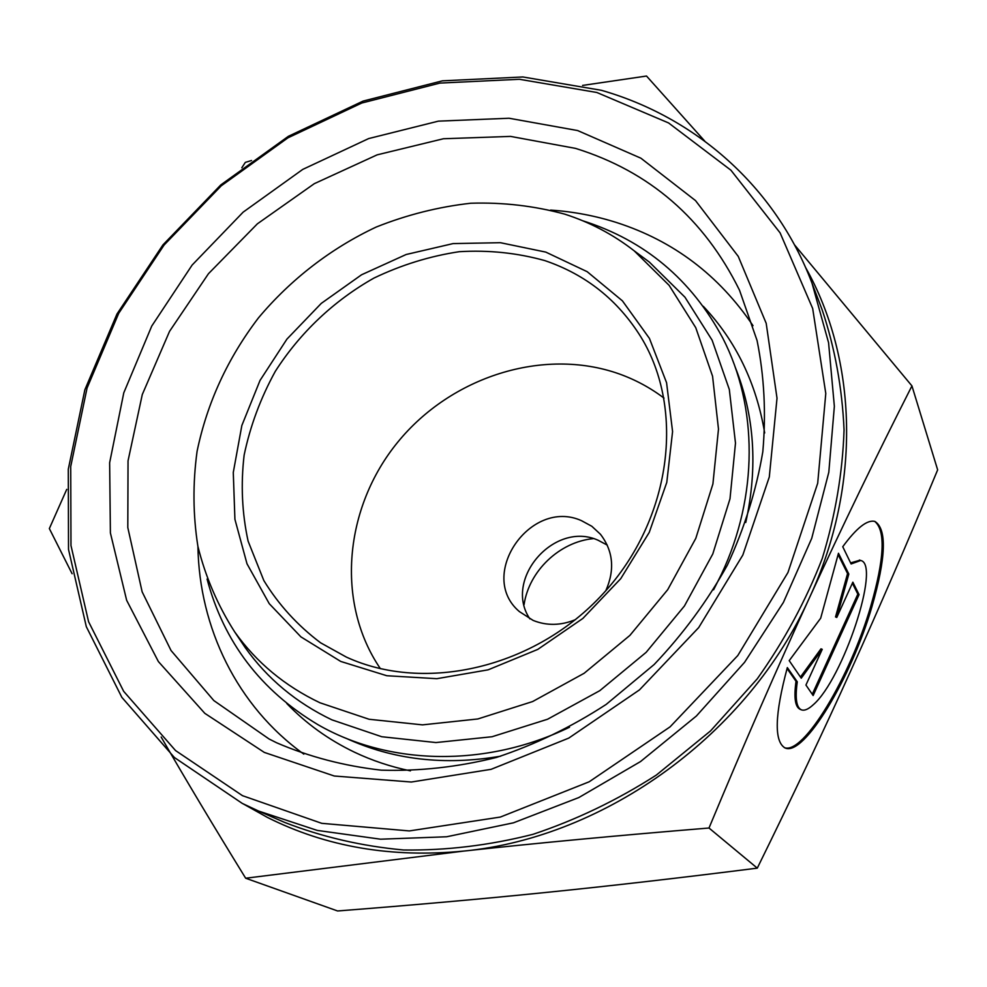 <?xml version="1.0" encoding="UTF-8"?>
<svg xmlns="http://www.w3.org/2000/svg" width="987" height="987" viewBox="0 0 987 987"><rect width="100%" height="100%" fill="white"/><g stroke="black" fill="none" stroke-linecap="round" stroke-linejoin="round"><path stroke-width="1.48" d="M410.444 770.859C390.716 766.776 372.05 760.545 354.444 752.18C328.585 739.769 306.032 723.545 286.798 703.521M320.01 702.793C284.848 686.039 256.386 662.388 234.659 631.865C217.794 605.487 205.543 577 197.906 546.403C192.971 515.115 192.699 483.42 197.079 451.33C207.134 402.906 227.578 358.429 258.434 317.913C290.77 279.346 331.064 248.23 376.207 227.047C407.002 214.784 438.536 206.851 470.774 203.236C503.012 202.224 534.349 205.876 564.798 214.167C590.14 222.334 613.26 234.548 634.16 250.809L669.124 285.354L695.749 327.672L712.565 376.22L718.487 429.086L712.91 483.963L695.798 538.359L667.718 589.671L629.903 635.394L584.131 673.282L532.61 701.56L477.868 718.955L422.522 724.865L369.126 719.276L320.01 702.793M639.835 255.028L649.384 262.11L684.966 297.21L712.108 340.17L729.319 389.47L735.488 443.114L729.998 498.793L712.787 553.966L684.435 605.993L646.177 652.308L599.8 690.666L547.588 719.227L492.069 736.734L435.933 742.557L381.759 736.734L331.903 719.844C296.199 702.732 267.304 678.649 245.22 647.62L238.595 637.738M264.306 752.415L204.802 713.33L158.376 661.561L126.657 600.318L110.396 532.943L109.643 462.743L123.782 392.826L151.751 326.055L192.132 265.059L243.135 212.156L302.762 169.394L368.694 138.562L438.401 121.142L509.058 118.243L577.642 130.555L640.896 158.191L695.514 200.595L738.264 256.398L766.196 323.329L777.016 398.193L769.305 476.968L742.829 555.052L698.71 627.572L639.465 689.901L568.746 738.116L491.082 769.329L411.345 782.025L334.322 776.016L264.306 752.415M276.52 742.73L269.044 738.967L213.834 700.573L171.047 650.532L142.14 591.83L127.804 527.576L128.039 460.843L142.288 394.529L169.554 331.336L208.467 273.707L257.36 223.839L314.322 183.668L377.145 154.848L443.434 138.748L510.538 136.403L575.569 148.395C649.458 171.368 704.113 218.645 739.51 290.215L757.066 340.503C764.283 376.318 766.196 413.393 762.815 451.75C756.313 490.28 744.506 528.045 727.394 565.058C707.395 601.034 682.979 634.185 654.147 664.522L606.203 704.397C571.337 727.086 534.732 744.766 496.375 757.461C457.635 767.096 419.278 771.328 381.29 770.168C344.118 765.974 309.19 756.819 276.52 742.73M303.811 754.117C236.905 706.026 199.275 627.633 197.918 546.477M550.586 210.083C573.287 211.613 595.371 215.795 616.813 222.618C673.603 240.951 719.005 275.299 753.007 325.673M704.767 141.129L646.522 76.036L582.589 85.425M805.552 267.428C857.209 359.046 861.811 484.888 809.673 597.295C748.763 733.637 605.759 837.383 463.865 851.065C391.716 858.11 326.253 846.908 267.465 817.446L243.16 803.85M161.152 737.018C185.248 778.805 213.414 825.872 245.664 878.22L463.865 851.065C536.385 843.145 618.096 835.458 708.999 828.019C744.21 743.569 777.768 666.669 809.673 597.295C841.64 527.737 875.728 457.277 911.939 385.905L794.51 244.838M242.506 795.682L175.55 750.564L123.671 691.332L88.583 621.724L70.978 545.552L70.719 466.506L87.066 388.039L118.736 313.274L164.113 245.01L221.273 185.79L287.982 137.81L361.797 103.018L439.955 83.081L519.409 79.281L596.827 92.482L668.581 122.943L730.923 170.208L780.1 232.858L812.671 308.475L825.786 393.468L817.692 483.272L787.947 572.534L737.795 655.541L670.099 726.839L589.177 781.79L500.347 817.063L409.334 830.931L321.75 823.331L242.506 795.682M242.308 803.43L174.403 757.522L121.845 697.34L86.313 626.671L68.51 549.401L68.288 469.269L84.87 389.754L116.972 314.014L162.941 244.887L220.817 184.902L288.389 136.305L363.142 101.069L442.336 80.848L522.863 76.961L601.367 90.298C694.922 117.034 775.202 186.087 812.017 283.183L828.574 342.711L834.36 406.348L828.809 472.242L811.733 538.322L783.407 602.415L744.556 662.339L696.39 716.007L640.501 761.582L578.814 797.558L513.45 822.825L446.642 836.766L380.563 839.197L317.271 830.412L258.594 811.055L242.308 803.43M593.273 538.618C559.444 541.937 528.995 570.992 524.072 604.624M575.483 619.626C560.9 625.647 546.786 625.906 533.128 620.416L519.396 611.595C476.696 575.668 530.438 497.608 581.479 520.667L591.842 526.293L600.454 534.275C613.235 550.968 615.024 569.758 605.833 590.682M529.896 618.911C502.975 579.443 554.373 520.383 598.122 540.259L607.264 545.108M380.39 668.668C335.198 602.489 344.34 507.392 397.749 442.176C450.997 376.824 543.171 347.066 618.935 373.826C635.246 379.637 650.273 387.731 664.029 398.119M346.351 657.083L320.627 642.821C297.593 625.511 278.667 604.76 263.837 580.553L248.119 541.184C242.012 513.129 240.68 484.432 244.134 455.118C250.229 426.002 260.617 398.082 275.287 371.371C299.999 332.742 334.001 300.579 373.925 278.087C401.401 264.935 429.826 256.139 459.226 251.697C488.664 249.933 517.213 252.894 544.849 260.605C585.883 274.559 617.948 300.085 641.032 337.196C685.434 409.827 671.468 519.384 603.279 593.508C535.41 667.891 425.101 693.392 346.351 657.083M340.737 661.438L300.936 636.886L269.254 603.686L246.997 563.787L234.918 519.322L233.277 472.489L241.852 425.483L260.05 380.39L286.933 339.109L321.268 303.391L361.575 274.768L406.138 254.51L453.082 243.592L500.347 242.691L545.786 252.104L587.191 271.696L622.415 300.85L649.434 338.405L666.57 382.709L672.579 431.566L666.78 482.421L649.236 532.412L620.749 578.653L582.873 618.43L537.779 649.397L488.146 669.828L436.846 678.686L386.818 675.737L340.737 661.438M784.307 747.615C803.554 755.302 850.375 676.527 870.744 606.277C884.426 558.79 885.758 530.5 874.729 521.395M842.75 546.724C856.593 527.872 867.326 519.446 874.938 521.457C887.054 529.168 886.055 557.593 871.928 606.734C851.386 677.563 804.035 756.893 785.121 747.986C773.931 741.619 774.672 714.822 787.33 667.582L797.274 681.807C795.004 698.315 796.398 707.667 801.469 709.863C804.516 710.924 808.452 709.209 813.276 704.73C842.824 679.451 881.169 564.28 860.689 560.493L851.127 563.959L842.75 546.724M797.274 681.807L796.015 681.289L787.058 668.52M801.148 709.727L800.235 709.357C795.164 707.148 793.758 697.797 796.015 681.289M859.06 594.63L813.14 695.539L805.935 685.052L822.233 649.323L801.247 678.205L789.205 660.661L820.678 618.207L838.469 553.263L848.82 574.052L836.779 617.443L852.854 582.17L859.06 594.63L857.839 594.149L852.386 583.218M836.779 617.443L835.533 616.949L847.562 573.57L838.099 554.62M848.82 574.052L847.562 573.57M800.445 677.045L820.987 648.829L822.233 649.323M812.276 694.268L857.839 594.149M850.609 562.898L859.961 560.209M812.017 283.183L822.122 309.733C834.879 347.757 842.195 387.829 844.058 429.925C842.627 472.687 835.372 515.498 822.294 558.371C805.935 600.651 784.258 640.81 757.263 678.822L710.578 730.886L656.367 775.054C617.122 800.223 575.989 819.975 532.98 834.323C489.54 845.365 446.432 850.584 403.658 850.004C361.698 846.143 322.021 836.951 284.638 822.405L258.594 811.055M911.939 385.905L937.65 469.861C907.904 541.555 879.183 608.017 851.473 669.235C823.874 730.306 792.487 796.608 757.288 868.141C680.487 877.862 609.941 885.981 545.663 892.482C481.113 899.046 411.752 905.215 337.579 910.964L245.664 878.22M66.734 489.379L49.35 528.576L72.113 573.743M251.549 160.499L245.319 162.386L241.827 167.765M757.288 868.141L708.999 828.019M703.275 306.278C735.833 340.811 756.301 383.042 764.691 432.972M735.093 366.893C754.463 415.071 758.016 466.925 745.753 522.481M500.742 756.165C444.668 765.801 393.036 759.793 345.82 738.177M721.374 574.335C758.485 495.881 757.893 406.36 722.817 338.196C691.369 279.531 644.671 240.384 582.725 220.767M569.524 727.222C485.666 767.849 388.582 765.493 317.752 724.557C260.642 690.382 223.741 641.883 207.085 579.085M713.589 589.807L721.324 574.446M234.659 631.865L245.22 647.62M859.443 560.024L860.689 560.493M634.16 250.809L649.384 262.11"/></g></svg>
